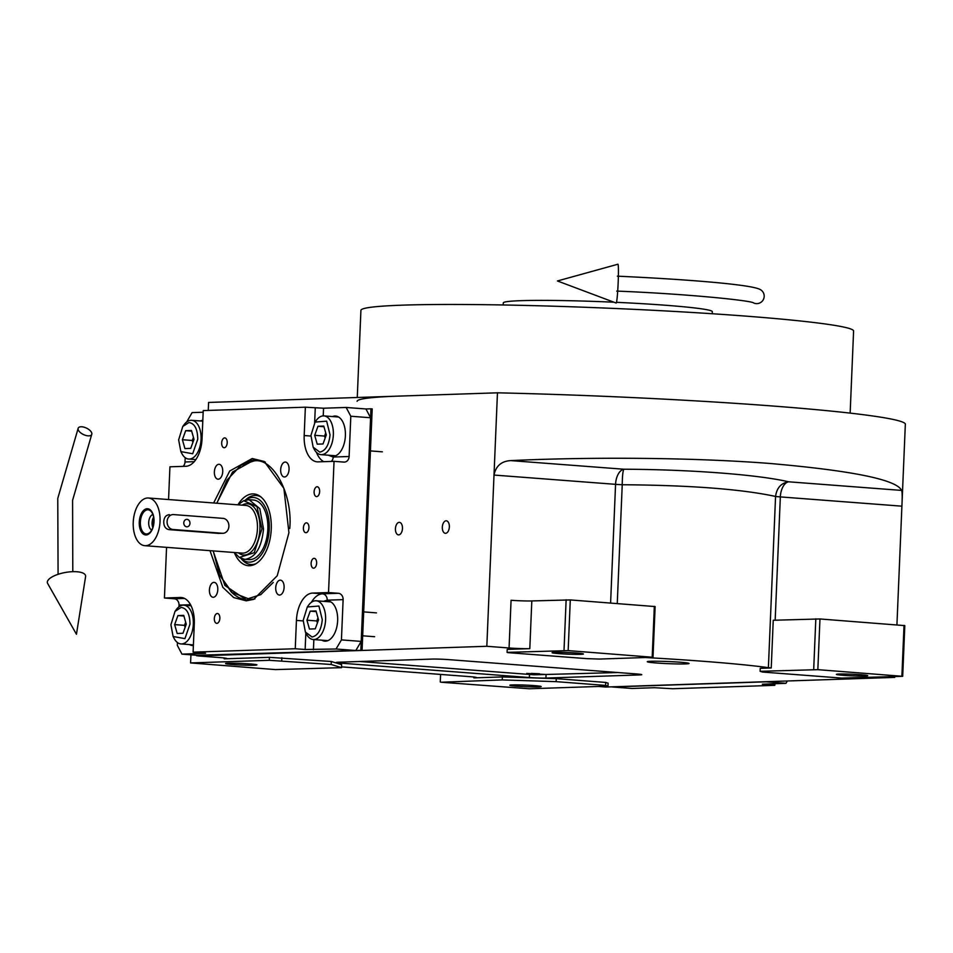<?xml version="1.0" encoding="UTF-8"?>
<svg xmlns="http://www.w3.org/2000/svg" width="953" height="953" viewBox="0 0 953 953"><rect width="100%" height="100%" fill="white"/><g stroke="black" fill="none" stroke-linecap="round" stroke-linejoin="round"><path stroke-width="1.43" d="M650.863 661.275A20.918 1.06 -177.6 0 0 647.266 661.716A20.918 1.06 -177.6 0 0 662.013 663.359A20.918 1.06 -177.6 0 0 685.469 663.919A20.918 1.06 -177.6 0 0 689.067 663.467A20.918 1.06 -177.6 0 0 674.319 661.835A20.918 1.06 -177.6 0 0 650.863 661.275M509.069 647.98L511.07 600.271A14.938 0.762 -177.6 0 0 531.81 600.938L529.808 648.648A14.938 0.762 2.4 0 1 509.069 647.98L486.828 646.289L497.454 392.815A302.804 15.391 2.4 0 1 905.35 423.93L896.928 624.834M269.294 660.31L190.588 662.931L275.441 669.59L341.543 667.66L341.662 664.67L331.299 661.501L331.179 664.479L269.294 660.31L269.413 657.332L224.205 658.833A14.938 0.762 2.4 0 0 226.778 658.511A14.938 0.762 2.4 0 0 220.214 657.618L197.962 655.914L486.828 646.289M269.413 657.332L331.299 661.501M502.362 676.928L502.231 679.918L441.072 682.229L529.272 688.769L607.978 686.148L605.584 685.41L605.703 682.431L556.266 678.655L502.362 676.928L473.891 677.881A14.938 0.762 2.4 0 0 476.452 677.559A14.938 0.762 2.4 0 0 469.9 676.654L341.579 666.874M605.703 682.431L608.097 683.158L607.978 686.148M887.279 676.833L894.724 677.404L605.87 687.03L598.424 686.458M771.239 667.97L760.232 668.339L760.113 671.317L762.507 672.044L841.606 678.083L902.694 676.32L904.814 625.621L819.961 618.962L773.24 620.26L771.239 667.97A14.938 0.762 2.4 0 1 768.392 667.66A200.225 10.173 -177.6 0 0 645.348 657.522M529.808 648.648L507.199 649.398L507.079 652.376L507.878 652.626L586.977 658.654L599.425 659.059L653.008 657.272L655.128 606.573L570.287 599.925L531.81 600.938M636.521 673.95L448.637 659.619A11.948 0.608 -177.6 0 0 432.054 659.083L338.279 662.216A11.948 0.608 -177.6 0 0 336.218 662.466A11.948 0.608 -177.6 0 0 341.472 663.193L529.344 677.523A11.948 0.608 -177.6 0 0 545.938 678.048L639.713 674.927A11.948 0.608 -177.6 0 0 641.762 674.676A11.948 0.608 -177.6 0 0 636.521 673.95M446.099 520.791A6.278 3.502 -85.6 0 0 442.335 526.973A6.278 3.502 -85.6 0 0 445.361 533.311A6.278 3.502 -85.6 0 0 445.575 533.311A6.278 3.502 -85.6 0 0 449.339 527.128A6.278 3.502 -85.6 0 0 446.314 520.791A6.278 3.502 -85.6 0 0 446.099 520.791M399.212 522.351A6.278 3.502 -85.6 0 0 395.447 528.534A6.278 3.502 -85.6 0 0 398.473 534.871A6.278 3.502 -85.6 0 0 398.688 534.871A6.278 3.502 -85.6 0 0 402.452 528.689A6.278 3.502 -85.6 0 0 399.426 522.351A6.278 3.502 -85.6 0 0 399.212 522.351M208.254 410.433L208.588 402.44L497.454 392.815M190.588 662.931L190.934 654.83M281.731 660.703L281.862 657.725M341.543 667.66L331.179 664.479M440.274 681.979L440.596 674.426M556.266 678.655L556.135 681.645L502.231 679.918M605.584 685.41L556.135 681.645M894.724 677.404L894.76 676.582M902.694 676.32L817.841 669.661L760.113 671.317M813.695 669.53L815.816 618.831M901.633 490.414C896.606 479.716 852.78 470.734 770.155 463.492C689.341 457.166 585.047 457.047 510.808 460.609C501.492 461.097 495.894 465.922 493.999 475.059L615.567 484.338A14.938 0.762 -177.6 0 0 622.238 484.743C690.401 485.232 741.517 489.139 775.563 496.442C776.731 487.948 781.079 483.076 788.596 481.801L901.633 490.414C902.253 491.665 902.336 496.918 901.907 506.174L780.34 496.906A14.938 8.339 94.4 0 1 788.596 481.801C758.385 474.677 690.496 469.495 623.834 469.221C622.857 471.08 622.333 476.25 622.238 484.743L617.258 603.499M653.008 657.272L568.155 650.613L507.079 652.376M564.009 650.482L566.13 599.782M228.243 663.24A15.689 0.798 2.4 0 1 245.838 663.657A15.689 0.798 2.4 0 1 256.905 664.884A15.689 0.798 2.4 0 1 254.201 665.218A15.689 0.798 2.4 0 1 236.606 664.801A15.689 0.798 2.4 0 1 225.551 663.574A15.689 0.798 2.4 0 1 228.243 663.24M512.547 684.921A15.689 0.798 2.4 0 1 530.13 685.338A15.689 0.798 2.4 0 1 541.197 686.565A15.689 0.798 2.4 0 1 538.505 686.899A15.689 0.798 2.4 0 1 520.91 686.482A15.689 0.798 2.4 0 1 509.843 685.255A15.689 0.798 2.4 0 1 512.547 684.921M901.895 676.07L904.016 625.382M839.081 674.033A15.689 0.798 2.4 0 1 856.664 674.45A15.689 0.798 2.4 0 1 867.73 675.677A15.689 0.798 2.4 0 1 865.038 676.011A15.689 0.798 2.4 0 1 847.443 675.594A15.689 0.798 2.4 0 1 836.377 674.367A15.689 0.798 2.4 0 1 839.081 674.033M817.841 669.661L819.961 618.962M554.777 652.352A15.689 0.798 2.4 0 1 572.372 652.769A15.689 0.798 2.4 0 1 583.439 653.996A15.689 0.798 2.4 0 1 580.734 654.33A15.689 0.798 2.4 0 1 563.152 653.913A15.689 0.798 2.4 0 1 552.085 652.686A15.689 0.798 2.4 0 1 554.777 652.352M652.209 657.022L654.33 606.334M568.155 650.613L570.287 599.925M357.101 401.308A246.553 12.532 2.4 0 1 399.486 396.079M357.268 397.484L360.913 310.356A246.553 12.532 2.4 0 1 403.298 305.127A246.553 12.532 2.4 0 1 679.751 311.738A246.553 12.532 2.4 0 1 853.59 331.013L850.147 413.114M712.236 313.728L712.32 311.643A104.592 5.313 -177.6 0 0 666.421 305.317A104.592 5.313 2.4 0 0 616.508 302.327M503.22 304.972L503.303 302.887A104.592 5.313 2.4 0 1 613.97 302.208M213.651 502.981L229.697 471.032L252.223 458.512L264.219 461.466L283.887 488.365L288.938 532.703L277.228 575.755L253.701 599.354L246.255 600.831L233.735 597.591L222.823 587.334L210.005 550.655M254.904 598.889L246.362 599.89L224.884 585.476L213.127 550.894M168.562 499.539L169.932 466.803L185.847 466.279A26.898 15.022 94.4 0 0 202.036 438.928L203.227 410.6L305.365 407.193L323.555 408.218L346.153 407.467L365.94 408.968L370.586 417.748L361.211 641.405L355.814 650.518L201.75 655.652L181.975 654.139L205.61 653.27L193.102 652.15L194.293 623.822A26.898 15.022 94.4 0 0 181.261 597.507A26.898 15.022 94.4 0 0 180.343 597.483L182.178 597.626M361.211 641.405L341.436 639.892L343.116 599.64A5.98 4.944 -91.9 0 0 338.422 593.29L328.535 592.54L312.632 593.076L322.519 593.826L338.422 593.29M370.586 417.748L350.811 416.247L349.12 456.499A5.98 4.944 -91.9 0 1 344.378 462.098A5.98 4.944 -91.9 0 1 343.926 462.086L334.038 461.335L328.535 592.54M355.814 650.518L336.04 649.005L341.436 639.892M336.04 649.005L305.139 649.493L305.83 632.923M193.102 652.15L295.251 648.743L305.139 649.493M177.449 642.56L177.329 645.372L181.975 654.139M178.938 606.847L179.021 605.107A5.98 4.944 88.1 0 0 174.328 598.77L184.537 598.424M166.561 547.344L164.428 598.007L174.328 598.77M183.107 466.362A5.98 4.944 88.1 0 0 185.013 461.967L185.192 457.678M186.693 421.965L192.101 412.601L203.156 412.232M350.811 416.247L346.153 407.467M313.668 568.167A4.932 2.752 -85.6 0 0 316.634 563.306A4.932 2.752 -85.6 0 0 314.252 558.339A4.932 2.752 -85.6 0 0 314.085 558.327A4.932 2.752 -85.6 0 0 311.131 563.187A4.932 2.752 -85.6 0 0 313.501 568.167A4.932 2.752 -85.6 0 0 313.668 568.167M316.67 496.608A4.932 2.752 -85.6 0 0 319.636 491.736A4.932 2.752 -85.6 0 0 317.254 486.769A4.932 2.752 -85.6 0 0 317.087 486.769A4.932 2.752 -85.6 0 0 314.121 491.629A4.932 2.752 -85.6 0 0 316.503 496.596A4.932 2.752 -85.6 0 0 316.67 496.608M329.583 455.296A20.168 11.257 -85.6 0 0 332.549 456.273A20.168 11.257 -85.6 0 0 333.24 456.284A20.168 11.257 -85.6 0 0 345.355 436.391A20.168 11.257 -85.6 0 0 335.623 416.044A20.168 11.257 -85.6 0 0 334.932 416.032A20.168 11.257 -85.6 0 0 332.537 416.556M334.038 461.335L318.135 461.86A26.898 15.022 94.4 0 1 317.206 461.848A26.898 15.022 94.4 0 1 304.186 435.533L310.928 436.045M224.241 447.731A4.932 2.752 -85.6 0 0 227.207 442.871A4.932 2.752 -85.6 0 0 224.825 437.904A4.932 2.752 -85.6 0 0 224.658 437.892A4.932 2.752 -85.6 0 0 221.692 442.764A4.932 2.752 -85.6 0 0 224.074 447.731A4.932 2.752 -85.6 0 0 224.241 447.731M216.879 623.345A4.932 2.752 -85.6 0 0 219.845 618.485A4.932 2.752 -85.6 0 0 217.463 613.506A4.932 2.752 -85.6 0 0 217.296 613.506A4.932 2.752 -85.6 0 0 214.33 618.366A4.932 2.752 -85.6 0 0 216.712 623.345A4.932 2.752 -85.6 0 0 216.879 623.345M305.961 532.691A4.932 2.752 -85.6 0 0 308.927 527.831A4.932 2.752 -85.6 0 0 306.544 522.863A4.932 2.752 -85.6 0 0 306.378 522.852A4.932 2.752 -85.6 0 0 303.411 527.712A4.932 2.752 -85.6 0 0 305.794 532.691A4.932 2.752 -85.6 0 0 305.961 532.691M305.365 407.193L304.186 435.533M164.428 598.007L180.343 597.483M295.251 648.743L296.431 620.415A26.898 15.022 94.4 0 1 312.632 593.076M218.249 479.192A7.469 4.169 -85.6 0 0 222.728 471.83A7.469 4.169 -85.6 0 0 219.119 464.29A7.469 4.169 -85.6 0 0 218.868 464.278A7.469 4.169 -85.6 0 0 214.377 471.652A7.469 4.169 -85.6 0 0 217.987 479.192A7.469 4.169 -85.6 0 0 218.249 479.192M213.293 597.269A7.469 4.169 -85.6 0 0 217.784 589.907A7.469 4.169 -85.6 0 0 214.175 582.366A7.469 4.169 -85.6 0 0 213.925 582.366A7.469 4.169 -85.6 0 0 209.434 589.728A7.469 4.169 -85.6 0 0 213.043 597.269A7.469 4.169 -85.6 0 0 213.293 597.269M279.598 595.065A7.469 4.169 -85.6 0 0 284.089 587.703A7.469 4.169 -85.6 0 0 280.48 580.163A7.469 4.169 -85.6 0 0 280.23 580.151A7.469 4.169 -85.6 0 0 275.739 587.524A7.469 4.169 -85.6 0 0 279.348 595.053A7.469 4.169 -85.6 0 0 279.598 595.065M284.554 476.976A7.469 4.169 -85.6 0 0 289.045 469.615A7.469 4.169 -85.6 0 0 285.435 462.074A7.469 4.169 -85.6 0 0 285.173 462.074A7.469 4.169 -85.6 0 0 280.694 469.436A7.469 4.169 -85.6 0 0 284.292 476.976A7.469 4.169 -85.6 0 0 284.554 476.976M321.828 640.178A20.168 11.257 -85.6 0 0 324.806 641.155A20.168 11.257 -85.6 0 0 325.497 641.166A20.168 11.257 -85.6 0 0 337.612 621.285A20.168 11.257 -85.6 0 0 327.868 600.926A20.168 11.257 -85.6 0 0 327.177 600.914A20.168 11.257 -85.6 0 0 324.782 601.438M189.54 644.585A20.168 11.257 -85.6 0 0 192.518 645.562A20.168 11.257 -85.6 0 0 193.209 645.586A20.168 11.257 -85.6 0 0 193.376 645.574M202.81 420.44A20.168 11.257 -85.6 0 0 202.644 420.44A20.168 11.257 -85.6 0 0 200.249 420.964M216.76 503.22L232.568 472.009L254.642 459.787L265.351 462.122M289.76 528.522C292.916 494.393 273.237 457.226 253.974 460.942C273.237 457.226 292.916 494.393 289.76 528.522C292.916 494.393 273.237 457.226 253.974 460.942L241.002 465.267L226.993 480.062L216.867 503.232L226.993 480.062L241.002 465.267L226.993 480.062L216.867 503.232M257.596 459.882A70.224 39.216 -85.6 0 0 255.761 459.87A70.224 39.216 -85.6 0 1 257.596 459.882A70.224 39.216 -85.6 0 0 255.761 459.87A70.224 39.216 -85.6 0 0 242.55 464.266A70.224 39.216 -85.6 0 1 255.761 459.87A70.224 39.216 -85.6 0 0 242.55 464.266L253.974 460.942L241.002 465.267M213.222 550.905L219.595 575.052L231.317 592.087L219.595 575.052L213.222 550.905L219.595 575.052L232.711 593.314A70.224 39.216 -85.6 0 0 246.922 599.925A70.224 39.216 -85.6 0 1 232.711 593.314A70.224 39.216 -85.6 0 0 246.922 599.925M231.341 592.111L232.711 593.314L231.341 592.111L248.209 598.687L260.8 594.612L273.237 582.462L260.8 594.612L248.209 598.687L231.317 592.087L248.209 598.687L260.8 594.612L273.237 582.462M234.39 552.728A35.988 20.084 94.4 0 0 254.773 564.355A35.988 20.084 94.4 0 1 234.39 552.728A35.988 20.084 94.4 0 0 254.773 564.355A35.988 20.084 94.4 0 0 271.248 529.141A35.988 20.084 -85.6 0 0 259.978 496.227A35.988 20.084 -85.6 0 1 271.248 529.141A35.988 20.084 94.4 0 1 254.773 564.355A35.988 20.084 94.4 0 0 271.248 529.141A35.988 20.084 -85.6 0 0 259.978 496.227A35.988 20.084 -85.6 0 0 238.059 504.637A35.988 20.084 -85.6 0 1 259.978 496.227A35.988 20.084 -85.6 0 0 238.059 504.637M245.314 500.146L245.957 499.551A34.618 19.322 94.4 0 1 261.015 497.025A34.618 19.322 94.4 0 0 245.957 499.551A34.618 19.322 94.4 0 1 261.015 497.025M255.928 563.735A34.618 19.322 94.4 0 1 241.431 558.946A34.618 19.322 94.4 0 0 255.928 563.735A34.618 19.322 94.4 0 1 241.431 558.946L240.883 558.267M241.097 558.375A32.39 18.083 94.4 0 0 269.246 529.213A32.39 18.083 -85.6 0 0 245.54 500.075A32.39 18.083 -85.6 0 1 269.246 529.213A32.39 18.083 94.4 0 1 241.097 558.375A32.39 18.083 94.4 0 0 269.246 529.213A32.39 18.083 -85.6 0 0 245.54 500.075M239.477 557.517L244.492 559.28L248.816 559.614A29.888 16.689 94.4 0 0 267.841 529.26A29.888 16.689 -85.6 0 0 253.367 500.015A29.888 16.689 -85.6 0 1 267.841 529.26A29.888 16.689 94.4 0 1 248.816 559.614A29.888 16.689 94.4 0 0 267.841 529.26A29.888 16.689 -85.6 0 0 253.367 500.015L249.043 499.682L243.789 500.682M365.94 408.968L370.955 408.801L360.842 650.351L196.759 655.271M370.955 408.801L372.194 408.897L362.069 650.446L196.735 655.819M360.842 650.351L362.069 650.446M312.024 636.997C317.825 635.734 321.244 629.957 322.281 619.688L318.921 606.048L307.319 606.954L303.197 620.32L305.401 632.077L312.024 636.997M305.401 632.077L306.354 633.924A19.429 10.84 -85.6 0 0 313.239 639.523A19.429 10.84 -85.6 0 0 313.906 639.534A19.429 10.84 -85.6 0 0 325.604 619.795A19.429 10.84 -85.6 0 0 316.193 600.783A19.429 10.84 -85.6 0 0 308.534 605.274L307.319 606.954M310.213 611.159L306.937 620.2L309.463 629.051L315.264 628.849L318.54 619.807L316.015 610.956L310.213 611.159L316.205 611.612M306.937 620.2L316.825 620.951L317.397 622.964M317.968 617.806L316.825 620.951M319.779 452.115C325.581 450.84 328.999 445.075 330.036 434.806L326.665 421.166L315.062 422.072L310.94 435.438L313.156 447.195L319.779 452.115M313.156 447.195L314.097 449.042A19.429 10.84 -85.6 0 0 320.994 454.641A19.429 10.84 -85.6 0 0 321.661 454.652A19.429 10.84 -85.6 0 0 333.347 434.902A19.429 10.84 -85.6 0 0 323.949 415.901A19.429 10.84 -85.6 0 0 316.289 420.392L315.062 422.072M317.968 426.265L314.693 435.318L317.218 444.158L323.019 443.967L326.295 434.925L323.77 426.074L317.968 426.265L323.949 426.73M314.693 435.318L324.58 436.069L325.152 438.07M325.723 432.924L324.58 436.069M188.92 422.536L182.773 426.479L178.652 439.845L180.856 451.603L192.685 453.747L197.747 439.214C197.569 428.981 194.626 423.418 188.92 422.536M180.856 451.603L181.809 453.449A19.429 10.84 -85.6 0 0 188.706 459.048A19.429 10.84 -85.6 0 0 201.059 439.321A19.429 10.84 -85.6 0 0 191.66 420.309A19.429 10.84 -85.6 0 0 190.993 420.297A19.429 10.84 -85.6 0 0 184 424.8L182.773 426.479M190.731 448.375L194.007 439.333L191.482 430.482L185.68 430.685L182.404 439.726L184.93 448.577L190.731 448.375M182.404 439.726L192.292 440.477L192.863 442.49M193.435 437.332L192.292 440.477M185.68 430.685L191.66 431.137M181.165 607.418L175.03 611.361L170.909 624.739L173.112 636.497L184.942 638.629L189.992 624.096C189.826 613.863 186.871 608.312 181.165 607.418M173.112 636.497L174.065 638.331A19.429 10.84 -85.6 0 0 180.951 643.93A19.429 10.84 -85.6 0 0 193.316 624.203A19.429 10.84 -85.6 0 0 183.905 605.203A19.429 10.84 -85.6 0 0 183.238 605.179A19.429 10.84 -85.6 0 0 176.245 609.682L175.03 611.361M182.976 633.269L186.252 624.227L183.726 615.376L177.925 615.567L174.649 624.608L177.175 633.459L182.976 633.269M174.649 624.608L184.537 625.359L185.108 627.372M185.68 622.214L184.537 625.359M177.925 615.567L183.917 616.019M774.837 685.326L672.699 688.733L654.508 687.709L631.91 688.471L612.124 686.958L766.188 681.824L785.963 683.325L762.329 684.206L774.837 685.326L774.908 683.694M787.357 680.978L785.963 683.325M771.215 681.657L605.87 687.03L771.215 681.514M244.492 559.28L245.517 559.304C255.761 557.195 261.753 547.07 263.504 528.927L259.824 508.652L249.031 499.682M218.952 533.418L168.943 529.63C165.465 528.879 163.737 526.235 163.749 521.684C164.107 517.205 166.048 514.882 169.574 514.727L169.015 514.715M153.862 518.956A6.278 3.502 -85.6 0 0 153.338 525.794M153.612 517.134A7.922 4.42 -85.6 0 0 152.825 527.557M152.897 514.525A7.922 4.42 -85.6 0 0 148.728 522.006A7.922 4.42 -85.6 0 0 151.718 530.035M147.644 509.807A12.103 6.754 -85.6 0 0 140.365 522.113A12.103 6.754 -85.6 0 0 146.631 533.966A12.103 6.754 94.4 0 0 148.906 533.203A12.103 6.754 94.4 0 0 153.886 522.399A12.103 6.754 94.4 0 0 150.61 510.963A12.103 6.754 94.4 0 0 147.644 509.807M147.191 508.723A13.151 7.338 -85.6 0 0 139.269 522.089A13.151 7.338 -85.6 0 0 146.095 534.967A13.151 7.338 -85.6 0 0 154.005 521.601A13.151 7.338 -85.6 0 0 147.191 508.723M147.644 497.99A23.908 13.354 -85.6 0 0 133.277 521.565A23.908 13.354 -85.6 0 0 144.82 545.688A23.908 13.354 -85.6 0 0 145.642 545.7A23.908 13.354 -85.6 0 0 159.997 522.137A23.908 13.354 -85.6 0 0 148.465 498.014A23.908 13.354 -85.6 0 0 147.644 497.99M234.235 552.502L239.358 557.445L254.237 552.704L261.968 528.844L256.965 506.508L243.694 500.718L237.881 504.828M228.899 526.282A7.469 6.183 88.1 0 0 223.026 518.361L173.589 514.584A7.469 6.183 88.1 0 0 173.029 514.572A7.469 6.183 88.1 0 0 167.085 521.91A7.469 6.183 88.1 0 0 172.969 529.499L222.406 533.275A7.469 6.183 88.1 0 0 222.966 533.287A7.469 6.183 88.1 0 0 228.899 526.282M183.786 522.84A3.741 3.097 88.1 0 0 187.002 526.818A3.741 3.097 88.1 0 0 189.969 523.316A3.741 3.097 88.1 0 0 186.752 519.349A3.741 3.097 88.1 0 0 183.786 522.84M359.71 661.501L534.025 674.795L618.009 672.532M526.723 673.414L532.048 674.438L545.819 674.486L526.723 673.414M531.321 673.414L539.469 673.759M81.875 426.789A7.469 3.55 25.7 0 0 78.229 428.076A7.469 3.55 25.7 0 0 80.683 432.829A7.469 3.55 25.7 0 0 88.045 435.843A7.469 3.55 25.7 0 0 91.691 434.556A7.469 3.55 25.7 0 0 89.225 429.803A7.469 3.55 25.7 0 0 81.875 426.789M76.895 571.752A19.429 6.826 -10.3 0 1 85.591 576.589L76.454 634.269L47.65 583.462A19.429 6.826 -10.3 0 1 55.81 575.147A19.429 6.826 -10.3 0 1 76.895 571.752M617.377 276.167C689.877 279.515 751.333 284.637 759.97 289.426A7.469 7.41 115.4 0 1 764.187 296.443A7.469 7.41 115.4 0 1 753.573 302.923L753.585 302.935C751.679 300.552 686.374 293.834 616.71 291.094M617.901 264.231A19.429 1.072 92.6 0 1 618.163 282.696A19.429 1.072 92.6 0 1 616.162 303.042L557.434 280.968L617.901 264.231M610.599 602.999L615.567 484.338A14.938 8.339 94.4 0 1 623.834 469.221L510.808 460.609M224.205 658.833L224.241 657.987M473.891 677.881L473.927 677.035M775.17 620.189L780.34 496.906A14.938 0.762 -177.6 0 1 775.563 496.442L768.392 667.66M639.737 674.247L639.713 674.927M546.069 674.938L545.938 678.048M529.475 674.45L529.344 677.523M341.508 662.109L341.472 663.193M349.12 456.499L333.216 457.035L328.285 455.2M323.234 415.889L323.555 408.218M333.216 457.035A5.98 4.944 -91.9 0 1 331.299 461.419M323.496 601.343L327.213 600.164L343.116 599.64M327.213 600.164A5.98 4.944 88.1 0 0 322.519 593.826A26.898 15.022 94.4 0 0 311.357 602.356M313.43 649.767L313.859 639.57M296.431 620.415L303.173 620.927M179.021 605.107L190.529 604.726M194.233 461.669L185.013 461.967M314.645 422.691L315.264 407.955M323.817 461.669A26.898 15.022 94.4 0 1 316.444 452.353M169.574 514.727L168.478 514.763M144.82 545.688L242.229 553.121A23.908 13.354 -85.6 0 0 243.039 553.133A23.908 13.354 -85.6 0 0 257.405 529.558A23.908 13.354 -85.6 0 0 245.862 505.435L148.465 498.014M238.453 552.823A25.695 14.355 -85.6 0 0 244.456 555.039A25.695 14.355 -85.6 0 0 259.931 528.915A25.695 14.355 -85.6 0 0 246.601 503.744A25.695 14.355 -85.6 0 0 242.098 505.15M168.943 529.63L172.969 529.499M218.392 533.406L222.406 533.275M376.447 612.874L363.689 611.897M374.624 636.711L362.688 635.806M330.846 601.903L316.193 600.783M327.892 640.642L313.239 639.523M382.367 451.829L370.431 450.912M338.589 417.021L323.949 415.901M335.635 455.76L320.994 454.641M195.841 459.596L188.706 459.048M202.786 421.166L191.66 420.309M193.399 644.883L180.951 643.93M191.053 605.739L183.905 605.203M78.229 428.076L57.764 498.431L58.085 574.314M91.691 434.556L72.583 500.349L72.797 571.669"/></g></svg>
